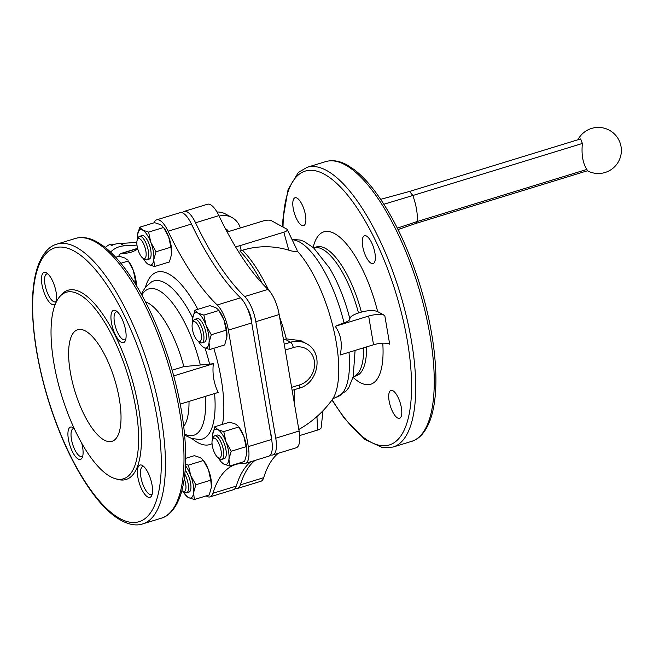 <?xml version="1.0" encoding="UTF-8"?>
<svg xmlns="http://www.w3.org/2000/svg" width="653" height="653" viewBox="0 0 653 653"><rect width="100%" height="100%" fill="white"/><g stroke="black" fill="none" stroke-linecap="round" stroke-linejoin="round"><path stroke-width="0.98" d="M270.342 431.902A12.293 4.367 72.9 0 1 271.599 439.265M247.177 308.069A12.293 4.367 72.9 0 1 251.683 322.77M191.974 225.171A12.293 4.367 72.9 0 1 194.423 230.199M154.059 222.812A23.043 8.179 72.9 0 1 156.696 219.832A23.043 8.179 72.9 0 1 168.099 231.211A184.342 65.463 72.9 0 0 217.22 304.984A23.043 8.179 72.9 0 1 228.379 330.124L248.295 446.628A23.043 8.179 72.9 0 1 245.397 463.377A23.043 8.179 72.9 0 1 244.312 463.499A184.342 65.463 72.9 0 0 235.684 464.503A184.342 65.463 72.9 0 0 212.894 493.284A23.043 8.179 72.9 0 1 210.046 496.884A23.043 8.179 72.9 0 1 206.193 495.896M217.22 304.984L240.557 297.817A23.043 8.179 72.9 0 1 251.723 322.966L271.632 439.461A23.043 8.179 72.9 0 1 268.734 456.21L245.397 463.377M156.696 219.832L180.032 212.666A23.043 8.179 72.9 0 1 191.435 224.044A184.342 65.463 72.9 0 0 240.557 297.817M212.894 493.284L236.231 486.118A184.342 65.463 72.9 0 1 250.874 461.695M236.231 486.118A23.043 8.179 72.9 0 1 233.39 489.717L210.046 496.884M208.511 469.907A18.431 6.546 -107.1 0 0 203.328 460.324L208.511 469.907L210.739 480.184L211.45 487.122A18.431 6.546 -107.1 0 0 211.474 486.86A18.431 6.546 -107.1 0 0 208.511 469.907M211.425 487.35A18.431 6.546 -107.1 0 0 211.45 487.122L209.221 494.966L194.316 499.537L193.606 492.599L195.835 484.763L210.739 480.184M243.855 436.4A18.431 6.546 -107.1 0 0 238.68 426.817L243.855 436.4L246.091 446.676L246.801 453.615A18.431 6.546 -107.1 0 0 246.826 453.353A18.431 6.546 -107.1 0 0 243.855 436.4M246.777 453.843A18.431 6.546 -107.1 0 0 246.801 453.615L244.565 461.459L229.66 466.03L228.95 459.092L231.186 451.247L246.091 446.676M223.938 319.897A18.431 6.546 -107.1 0 0 218.763 310.314L223.938 319.897L226.175 330.173L226.885 337.111A18.431 6.546 -107.1 0 0 226.909 336.858A18.431 6.546 -107.1 0 0 223.938 319.897M226.86 337.34A18.431 6.546 -107.1 0 0 226.885 337.111L224.656 344.955L209.752 349.526L209.042 342.588L211.27 334.752L226.175 330.173M168.686 236.9A18.431 6.546 -107.1 0 0 163.503 227.317L168.686 236.9L170.915 247.185L171.625 254.123A18.431 6.546 -107.1 0 0 171.649 253.862A18.431 6.546 -107.1 0 0 168.686 236.9M171.6 254.352A18.431 6.546 -107.1 0 0 171.625 254.123L169.396 261.959L154.492 266.538L153.782 259.6L156.01 251.756L170.915 247.185M136.387 285.524A18.431 6.546 -107.1 0 0 133.334 270.407A18.431 6.546 -107.1 0 0 128.159 260.825L133.334 270.407L136.363 285.492M137.742 248.94A184.342 65.463 72.9 0 1 131.065 252.213A184.342 65.463 72.9 0 1 122.429 253.209L137.636 248.54M118.715 256.319A23.043 8.179 72.9 0 1 121.352 253.34A23.043 8.179 72.9 0 1 122.429 253.209M182.334 212.813A23.043 8.179 72.9 0 1 184.154 211.401L207.491 204.234A23.043 8.179 72.9 0 1 218.894 215.621A184.342 65.463 72.9 0 0 268.016 289.385L244.671 296.552A23.043 8.179 72.9 0 1 255.837 321.7L275.754 438.196A23.043 8.179 72.9 0 1 272.848 454.945A23.043 8.179 72.9 0 1 271.77 455.076A184.342 65.463 72.9 0 0 270.383 455.027M268.016 289.385A23.043 8.179 72.9 0 1 279.174 314.534L299.09 431.037A23.043 8.179 72.9 0 1 296.193 447.787L272.848 454.945M278.333 453.264A184.342 65.463 72.9 0 0 263.69 477.694L240.353 484.861A23.043 8.179 72.9 0 1 237.504 488.452A23.043 8.179 72.9 0 1 235.211 488.313M240.353 484.861A184.342 65.463 72.9 0 1 254.996 460.43M244.671 296.552A184.342 65.463 72.9 0 1 195.557 222.779A23.043 8.179 72.9 0 0 184.154 211.401M263.69 477.694A23.043 8.179 72.9 0 1 260.841 481.294L237.504 488.452M371.133 263.281A14.595 5.183 72.9 0 1 363.182 248.728A14.595 5.183 72.9 0 1 364.521 235.7A14.595 5.183 72.9 0 1 373.753 248.132A14.595 5.183 72.9 0 1 373.083 263.608A14.595 5.183 72.9 0 1 371.133 263.281M397.579 417.993A14.595 5.183 72.9 0 1 389.629 403.44A14.595 5.183 72.9 0 1 390.967 390.412A14.595 5.183 72.9 0 1 400.199 402.844A14.595 5.183 72.9 0 1 399.53 418.32A14.595 5.183 72.9 0 1 397.579 417.993M301.662 225.342A14.595 5.183 72.9 0 1 293.711 210.788A14.595 5.183 72.9 0 1 295.05 197.761A14.595 5.183 72.9 0 1 304.29 210.193A14.595 5.183 72.9 0 1 303.612 225.66A14.595 5.183 72.9 0 1 301.662 225.342M384.78 315.505L389.686 344.204A12.293 3.926 170.3 0 0 373.549 344.76L368.643 316.06A12.293 3.926 170.3 0 1 384.78 315.505L377.646 311.612C373.867 310.061 368.447 310.232 361.395 312.101L358.497 312.991C352.889 314.828 350.016 316.795 349.869 318.909A76.352 27.116 -107.1 0 0 329.439 267.91L313.571 247.805L304.004 241.422L300.07 240.018L292.005 239.455M322.998 410.729L321.154 427.78A6.146 1.967 170.3 0 1 317.668 430.041L299.654 435.567M298.821 429.462A104.227 104.227 0 0 0 332.059 399.889A86.253 30.626 -107.1 0 0 332.295 399.563A86.253 30.626 -107.1 0 0 333.463 328.72A86.253 30.626 -107.1 0 0 297.164 250.948C296.087 251.838 293.287 251.585 288.773 250.189L283.851 232.19L239.92 245.675A6.146 1.967 170.3 0 1 235.3 246.459M297.164 250.948L297.091 250.115M227.146 232.011L263.241 220.934A6.146 1.967 170.3 0 1 271.305 220.649L286.765 229.097A6.146 1.967 170.3 0 1 287.279 229.578A6.146 1.967 170.3 0 1 283.851 232.19M368.643 316.06L335.242 326.312L344.017 322.778C347.804 321.594 349.755 320.305 349.869 318.909M335.242 326.312C341.005 334.548 342.637 344.115 340.148 355.012L373.549 344.76M136.852 242.092A192.023 168.686 -61.4 0 1 120.038 243.389A21.508 18.896 -61.4 0 0 111.785 245.495L109.851 244.434A3.069 2.702 -61.4 0 1 112.267 244.434L113.108 244.891M219.13 216.11A21.508 18.896 -61.4 0 1 232.035 217.563L225.595 214.045A21.508 18.896 118.6 0 0 216.976 211.988M109.851 244.434A21.508 18.896 118.6 0 0 105.28 247.487M268.465 289.834A104.227 37.017 -107.1 0 0 242.508 250.238A90.816 84.572 -93.2 0 1 288.773 250.189M242.508 250.238L241.267 250.613L239.92 245.675M283.051 337.209A104.227 37.017 -107.1 0 1 283.704 339.633L286.324 338.874L300.87 340.654L306.298 343.609A24.577 21.59 -61.4 0 0 290.593 342.229A4.612 1.633 72.9 0 1 293.262 347.592A19.974 17.541 -61.4 0 1 314.297 360.758A19.974 17.541 -61.4 0 1 299.637 384.895A4.612 1.633 72.9 0 1 299.058 388.241C318.591 383.36 324.059 352.22 306.298 343.609M110.553 252.074A21.508 18.896 -61.4 0 1 124.543 245.846L120.038 243.389M136.959 245.055A192.023 168.686 -61.4 0 1 124.543 245.846M232.035 217.563A21.508 18.896 -61.4 0 1 240.337 227.962M225.391 228.681A8.448 7.42 -61.4 0 1 225.848 228.909A8.448 7.42 -61.4 0 1 228.517 231.586M262.326 283.582A104.227 37.017 -107.1 0 0 239.822 250.956L241.267 250.613M85.502 331.014A58.378 20.733 -107.1 0 0 77.691 329.732A58.378 20.733 -107.1 0 0 75.005 391.62A58.378 20.733 -107.1 0 0 111.957 441.346A58.378 20.733 -107.1 0 0 117.311 389.237A58.378 20.733 -107.1 0 0 85.502 331.014M79.25 294.43A97.55 34.642 -107.1 0 0 59.635 296.78A97.55 34.642 -107.1 0 0 61.709 395.702A97.55 34.642 -107.1 0 0 115.491 478.747A97.55 34.642 -107.1 0 0 134.657 402.011A97.55 34.642 -107.1 0 0 79.25 294.43M115.491 478.747L117.989 479.433A98.97 35.148 -107.1 0 0 137.432 401.579A98.97 35.148 -107.1 0 0 81.225 292.43A98.97 35.148 -107.1 0 0 61.317 294.821L59.635 296.78M115.834 310.697A16.896 5.999 -107.1 0 0 112.896 328.565A16.896 5.999 -107.1 0 0 125.303 340.752A16.896 5.999 -107.1 0 0 124.266 324.712A16.896 5.999 -107.1 0 0 116.128 310.861A16.896 5.999 -107.1 0 0 115.834 310.697M142.281 465.409A16.896 5.999 -107.1 0 0 139.342 483.277A16.896 5.999 -107.1 0 0 151.741 495.464A16.896 5.999 -107.1 0 0 150.712 479.433A16.896 5.999 -107.1 0 0 142.574 465.581A16.896 5.999 -107.1 0 0 142.281 465.409M74.173 428.458A16.896 5.999 -107.1 0 0 73.103 427.633A16.896 5.999 -107.1 0 0 72.809 427.47A16.896 5.999 -107.1 0 0 69.871 445.338A16.896 5.999 -107.1 0 0 82.278 457.524A16.896 5.999 -107.1 0 0 81.772 443.322M46.363 272.75A16.896 5.999 -107.1 0 0 43.433 290.626A16.896 5.999 -107.1 0 0 55.832 302.812A16.896 5.999 -107.1 0 0 54.803 286.773A16.896 5.999 -107.1 0 0 46.657 272.921A16.896 5.999 -107.1 0 0 46.363 272.75M47.93 273.934A14.595 5.183 -107.1 0 0 46.836 273.95A14.595 5.183 -107.1 0 0 46.167 289.426A14.595 5.183 -107.1 0 0 55.407 301.857A14.595 5.183 -107.1 0 0 56.321 301.262M74.246 428.621A14.595 5.183 -107.1 0 0 73.283 428.662A14.595 5.183 -107.1 0 0 72.614 444.138A14.595 5.183 -107.1 0 0 81.854 456.569A14.595 5.183 -107.1 0 0 82.76 455.974M143.848 466.585A14.595 5.183 -107.1 0 0 142.754 466.609A14.595 5.183 -107.1 0 0 142.085 482.077A14.595 5.183 -107.1 0 0 151.316 494.509A14.595 5.183 -107.1 0 0 152.231 493.913M117.401 311.873A14.595 5.183 -107.1 0 0 116.307 311.897A14.595 5.183 -107.1 0 0 115.638 327.365A14.595 5.183 -107.1 0 0 124.878 339.797A14.595 5.183 -107.1 0 0 125.784 339.201M180.228 404.101L218.216 392.437C213.882 383.678 212.241 374.112 213.311 363.745L183.836 366.611L172.147 370.194M213.311 363.745L173.731 375.891M115.663 257.258L119.238 256.164L125.172 258.147L127.474 259.992M156.01 251.756L150.835 242.385L148.606 232.101L142.672 230.117L139.677 227.228L154.581 222.649L160.516 224.64L162.817 226.485M211.27 334.752L206.095 325.374L203.867 315.097L197.932 313.114L194.937 310.224L209.842 305.645L215.776 307.628L218.078 309.473M231.186 451.247L226.011 441.877L223.775 431.6L217.841 429.609L214.853 426.719L229.758 422.148L235.692 424.132L237.994 425.976M185.648 458.341L194.406 455.655L200.34 457.639L202.642 459.483M120.878 263.273L128.159 261.037M133.743 281.247L135.571 280.692M139.677 227.228L137.424 235.325A18.431 6.546 72.9 0 1 137.448 235.072A18.431 6.546 72.9 0 1 142.672 230.117A18.431 6.546 72.9 0 1 150.835 242.385A18.431 6.546 72.9 0 1 153.782 259.6A18.431 6.546 72.9 0 1 148.558 264.547L154.492 266.538M146.256 262.71L148.558 264.547A18.431 6.546 -107.1 0 1 145.57 261.869L146.256 262.71M148.606 232.101L163.511 227.53M194.937 310.224L192.684 318.321A18.431 6.546 72.9 0 1 192.708 318.06A18.431 6.546 72.9 0 1 197.932 313.114A18.431 6.546 72.9 0 1 206.095 325.374A18.431 6.546 72.9 0 1 209.042 342.588A18.431 6.546 72.9 0 1 203.818 347.543L209.752 349.526M201.516 345.698L203.818 347.543A18.431 6.546 -107.1 0 1 200.83 344.857L201.516 345.698M203.867 315.097L218.771 310.518M223.775 431.6L238.68 427.021M214.853 426.719L212.592 434.816A18.431 6.546 72.9 0 1 212.617 434.563A18.431 6.546 72.9 0 1 217.841 429.609A18.431 6.546 72.9 0 1 226.011 441.877A18.431 6.546 72.9 0 1 228.95 459.092A18.431 6.546 72.9 0 1 223.726 464.046L229.66 466.03M221.424 462.202L223.726 464.046A18.431 6.546 -107.1 0 1 220.738 461.361L221.424 462.202M195.835 484.763L190.66 475.384L188.431 465.107L185.493 464.34M188.431 465.107L203.336 460.528M183.028 491.35A18.431 6.546 -107.1 0 0 185.395 494.868L188.382 497.553L194.316 499.537M143.203 258.351A18.431 6.546 -107.1 0 0 145.57 261.869M137.432 239.569A18.431 6.546 72.9 0 1 137.424 235.325L137.424 235.325M198.463 341.348A18.431 6.546 -107.1 0 0 200.83 344.857M192.692 322.558A18.431 6.546 72.9 0 1 192.684 318.321M218.371 457.843A18.431 6.546 -107.1 0 0 220.738 461.361M212.609 439.061A18.431 6.546 72.9 0 1 212.592 434.816L212.592 434.816M185.395 494.868A18.431 6.546 -107.1 0 0 188.382 497.553A18.431 6.546 72.9 0 0 193.606 492.599A18.431 6.546 72.9 0 0 190.66 475.384A18.431 6.546 72.9 0 0 185.436 465.736M139.832 238.884A10.407 3.698 -107.1 0 0 137.326 239.806A10.407 3.698 -107.1 0 0 137.963 249.683A10.407 3.698 -107.1 0 0 142.974 258.213A10.407 3.698 -107.1 0 0 145.888 251.176A10.407 3.698 -107.1 0 0 139.832 238.884M142.974 258.213L144.925 259.437A12.293 4.367 -107.1 0 0 146.786 259.829A12.293 4.367 -107.1 0 0 147.913 248.858A12.293 4.367 -107.1 0 0 141.219 236.606A12.293 4.367 -107.1 0 0 139.571 236.329A12.293 4.367 -107.1 0 0 138.256 237.7L137.326 239.806M139.571 236.329L142.003 235.586A12.293 4.367 72.9 0 1 143.652 235.855A12.293 4.367 72.9 0 1 150.345 248.116A12.293 4.367 72.9 0 1 149.219 259.086L146.786 259.829M195.092 321.872A10.407 3.698 -107.1 0 0 192.586 322.802A10.407 3.698 -107.1 0 0 193.223 332.679A10.407 3.698 -107.1 0 0 198.234 341.201A10.407 3.698 -107.1 0 0 201.148 334.173A10.407 3.698 -107.1 0 0 195.092 321.872M198.234 341.201L200.185 342.425A12.293 4.367 -107.1 0 0 202.046 342.825A12.293 4.367 -107.1 0 0 203.173 331.855A12.293 4.367 -107.1 0 0 196.48 319.595A12.293 4.367 -107.1 0 0 194.831 319.325A12.293 4.367 -107.1 0 0 193.517 320.688L192.586 322.802M194.831 319.325L197.263 318.574A12.293 4.367 72.9 0 1 198.912 318.852A12.293 4.367 72.9 0 1 205.605 331.104A12.293 4.367 72.9 0 1 204.479 342.074L202.046 342.825M215.008 438.375A10.407 3.698 -107.1 0 0 212.503 439.306A10.407 3.698 -107.1 0 0 213.131 449.174A10.407 3.698 -107.1 0 0 218.151 457.704A10.407 3.698 -107.1 0 0 221.065 450.668A10.407 3.698 -107.1 0 0 215.008 438.375M218.151 457.704L220.102 458.928A12.293 4.367 -107.1 0 0 221.955 459.32A12.293 4.367 -107.1 0 0 223.089 448.35A12.293 4.367 -107.1 0 0 216.388 436.098A12.293 4.367 -107.1 0 0 214.747 435.829A12.293 4.367 -107.1 0 0 213.433 437.192L212.503 439.306M214.747 435.829L217.18 435.078A12.293 4.367 72.9 0 1 218.82 435.347A12.293 4.367 72.9 0 1 225.522 447.607A12.293 4.367 72.9 0 1 224.395 458.577L221.955 459.32M181.926 490.501A10.407 3.698 -107.1 0 0 182.807 491.211A10.407 3.698 -107.1 0 0 185.917 488.64A10.407 3.698 -107.1 0 0 184.236 478.722M182.807 491.211L184.758 492.435A12.293 4.367 -107.1 0 0 186.611 492.827A12.293 4.367 -107.1 0 0 188.423 485.832A12.293 4.367 -107.1 0 0 184.807 474.078M185.15 470.266A12.293 4.367 72.9 0 1 190.554 482.926A12.293 4.367 72.9 0 1 189.043 492.084L186.611 492.827M582.386 143.456L412.851 195.5L409.553 191.443L580.656 138.926L582.386 143.456C581.317 154.532 582.794 163.193 586.835 169.445L587.553 170.727L416.434 223.261L398.036 229.554M383.891 204.242L412.843 195.5C416.263 205.222 417.749 213.882 417.291 221.489L416.459 223.253M248.295 446.628L271.632 439.461M228.379 330.124L251.723 322.966M197.851 309.326A90.196 32.03 -107.1 0 0 168.972 274.113A90.196 32.03 -107.1 0 0 145.48 287.14M191.966 438.571A90.196 32.03 -107.1 0 0 212.045 443.64M222.477 424.377A90.196 32.03 -107.1 0 0 213.784 348.294M299.09 431.037L275.754 438.196M279.174 314.534L255.837 321.7M345.208 164.85A146.321 51.962 -107.1 0 0 325.635 161.626C332.393 159.683 339.576 160.818 347.176 165.021L354.04 169.494C360.734 174.555 367.451 181.493 374.21 190.309C392.282 214.404 407.399 245.561 419.544 283.761C428.752 313.522 434.106 341.601 435.6 368.006C436.686 388.87 435.012 405.872 430.58 419.038C424.768 435.037 416.761 440.04 411.504 441.387A146.321 51.962 -107.1 0 0 424.94 310.779A146.321 51.962 -107.1 0 0 345.208 164.85M411.504 441.387L392.975 447.076A146.321 51.962 -107.1 0 0 406.411 316.468A146.321 51.962 -107.1 0 0 326.68 170.539A146.321 51.962 -107.1 0 0 307.098 167.315L298.348 172.449L288.079 189.525L282.92 219.449L282.692 226.877M332.148 399.775A143.252 50.869 -107.1 0 0 411.439 379.018A143.252 50.869 -107.1 0 0 324.419 174.253A143.252 50.869 -107.1 0 0 283.027 227.056M358.497 312.991A67.439 23.949 -107.1 0 0 313.628 247.83L313.603 247.838M361.395 312.101A67.439 23.949 -107.1 0 0 316.517 246.94L313.628 247.83M377.646 311.612A79.731 28.316 -107.1 0 0 342.817 239.994A79.731 28.316 -107.1 0 0 313.187 247.463M353.044 377.32A79.731 28.316 -107.1 0 0 382.772 343.2M356.677 375.793L356.097 375.883A67.439 23.949 -107.1 0 0 366.562 346.906M356.097 375.883L353.208 376.765A67.439 23.949 -107.1 0 0 363.664 347.788M332.287 399.571C332.981 398.534 337.013 396.697 336.368 397.212L346.359 390.837L348.841 387.474L353.175 376.822L355.028 351.273A76.352 27.116 -107.1 0 0 354.979 350.457M316.942 416.549L317.668 430.041M344.017 322.778A82.049 29.132 -107.1 0 0 307.318 247.911A82.049 29.132 -107.1 0 0 292.152 239.773M336.368 397.212A82.049 29.132 -107.1 0 0 348.988 352.294M286.324 338.874A104.227 37.017 -107.1 0 0 279.574 316.868M294.315 403.121A104.227 37.017 -107.1 0 0 294.413 389.67M285.075 339.217L290.593 342.229L284.243 344.18M285.247 350.049L293.262 347.592M291.622 387.351L299.637 384.895M76.409 247.365A146.321 51.962 -107.1 0 0 56.827 244.14C51.554 245.495 43.596 250.507 37.809 266.351C34.968 274.611 33.246 284.586 32.65 296.274C31.393 326.957 36.641 361.697 48.404 400.509C60.598 439.273 75.854 470.862 94.171 495.268C101.011 504.198 107.827 511.201 114.602 516.262C128.053 525.951 137.432 525.779 142.705 523.902A146.321 51.962 -107.1 0 0 156.14 393.294A146.321 51.962 -107.1 0 0 76.409 247.365M74.148 251.07A143.252 50.869 -107.1 0 0 56.427 423.34A143.252 50.869 -107.1 0 0 160.483 480.175A143.252 50.869 -107.1 0 0 74.148 251.07M75.364 238.451C82.123 236.508 89.306 237.643 96.905 241.847L103.77 246.312C110.463 251.372 117.181 258.319 123.939 267.134C142.011 291.23 157.128 322.378 169.274 360.587C178.481 390.347 183.836 418.426 185.33 444.832C186.415 465.687 184.742 482.698 180.31 495.856C174.498 511.862 166.499 516.866 161.242 518.213A146.321 51.962 -107.1 0 0 174.678 387.604A146.321 51.962 -107.1 0 0 94.938 241.675A146.321 51.962 -107.1 0 0 75.364 238.451L56.827 244.14M183.836 366.611A67.439 23.949 -107.1 0 0 145.448 301.784M200.3 364.896A76.564 27.189 -107.1 0 0 141.84 295.001M183.722 426.466A67.439 23.949 -107.1 0 0 189.003 401.407M184.538 434.098A76.564 27.189 -107.1 0 0 205.409 396.371M209.621 364.268A82.702 29.369 -107.1 0 0 205.042 348.131M192.725 317.872A82.702 29.369 -107.1 0 0 164.793 282.765A82.702 29.369 -107.1 0 0 151.447 281.957L145.399 287.238L141.317 294.054M184.636 435.176L191.77 438.506L199.81 439.51A82.702 29.369 -107.1 0 0 214.576 393.555M218.894 215.621L195.557 222.779M168.099 231.211L191.435 224.044M586.835 169.445L417.291 221.489L397.326 228.142M325.635 161.626L307.098 167.315M331.961 400.02L344.441 418.451L364.872 439.436L382.731 447.721L392.975 447.076M316.517 246.94L317.048 246.687M287.279 229.578L297.099 250.115M292.136 390.363L299.058 388.241M161.242 518.213L142.705 523.902M121.352 253.34L137.587 248.352M409.553 191.443L380.675 199.328M282.708 226.06L281.704 226.33M587.439 170.776A23.043 23.043 0 0 0 618.669 161.283A23.043 23.043 0 0 0 609.086 130.086A23.043 23.043 0 0 0 577.913 139.766"/></g></svg>
